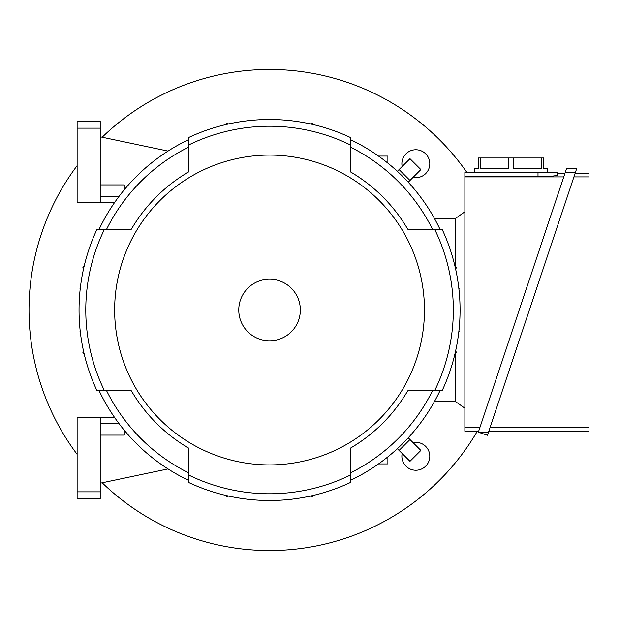 <?xml version="1.0" encoding="UTF-8"?>
<svg xmlns="http://www.w3.org/2000/svg" width="620" height="620" viewBox="0 0 620 620"><rect width="100%" height="100%" fill="white"/><g stroke="black" fill="none" stroke-linecap="round" stroke-linejoin="round"><path stroke-width="0.93" d="M387.903 456.832L387.903 463.946L378.479 463.946M99.169 390.825A188.589 188.589 0 0 0 188.736 480.392M104.509 229.175L97.038 229.175A190.511 190.511 0 0 0 97.038 390.825L131.378 390.825A160.076 160.076 0 0 0 188.736 448.175L188.736 475.052A183.776 183.776 0 0 0 350.378 475.052L350.378 448.175A160.076 160.076 0 0 0 407.735 390.825L434.604 390.825A183.776 183.776 0 0 0 434.604 229.175L407.735 229.175A160.076 160.076 0 0 0 350.378 171.825L350.378 144.948A183.776 183.776 0 0 0 188.736 144.948L188.736 171.825A160.076 160.076 0 0 0 131.378 229.175L104.509 229.175A183.776 183.776 0 0 0 104.509 390.825M188.736 139.608A188.589 188.589 0 0 0 99.169 229.175M350.378 144.948L350.378 137.485A190.511 190.511 0 0 0 188.736 137.485L188.736 144.948M439.944 229.175A188.589 188.589 0 0 0 350.378 139.608M434.604 390.825L442.075 390.825A190.511 190.511 0 0 0 442.075 229.175L434.604 229.175M350.378 480.392A188.589 188.589 0 0 0 439.944 390.825M188.736 475.052L188.736 482.515A190.511 190.511 0 0 0 350.378 482.515L350.378 475.052M424.468 310A154.915 154.915 0 0 0 269.553 155.085A154.915 154.915 0 0 0 114.646 310A154.915 154.915 0 0 0 269.553 464.915A154.915 154.915 0 0 0 424.468 310M300.344 310A30.791 30.791 0 0 0 269.553 279.209A30.791 30.791 0 0 0 238.77 310A30.791 30.791 0 0 0 269.553 340.791A30.791 30.791 0 0 0 300.344 310M407.735 390.825L432.458 390.825A181.854 181.854 0 0 1 350.378 472.905L350.378 448.175M350.378 171.825L350.378 147.095A181.854 181.854 0 0 1 432.458 229.175L407.735 229.175M131.378 229.175L106.648 229.175A181.854 181.854 0 0 1 188.736 147.095L188.736 171.825M188.736 448.175L188.736 472.905A181.854 181.854 0 0 1 106.648 390.825L131.378 390.825M464.876 408.2L455.258 401.404L455.258 353.695M455.258 266.305L455.258 218.597L464.876 211.8M478.671 431.233L464.876 431.233L464.876 172.407L557.248 172.407L557.248 175.429L551.614 176.258L464.876 176.646M557.248 175.429L557.248 173.368L564.952 173.368M464.876 176.909L563.766 176.909M479.857 427.699L464.876 427.699M557.248 173.368L557.248 172.407M565.269 172.407L575.422 172.407L487.475 435.248L478.346 432.194L565.269 172.407L566.54 168.632L576.685 168.632L575.422 172.407L576.685 168.632M573.911 176.909L589 176.909L589 431.233L488.816 431.233M589 427.699L490.002 427.699M575.096 173.368L589 173.368L589 176.909M478.346 432.194L488.498 432.194M474.502 172.407L474.502 168.562L478.346 168.562L478.346 157.976L543.779 157.976L543.779 168.562L547.623 168.562L547.623 172.407M541.562 157.976L541.562 168.562L513.283 168.562L513.283 157.976M508.85 157.976L508.85 168.562L480.562 168.562L480.562 157.976M454.971 266.236A1.442 1.442 0 0 1 455.576 268.863M458.785 287.928A1.442 1.442 0 0 1 458.955 289.47M458.955 330.53A1.442 1.442 0 0 1 458.785 332.072M455.576 351.137A1.442 1.442 0 0 1 454.971 353.764M455.258 218.69L434.566 218.69M80.329 332.072A1.442 1.442 0 0 1 80.151 330.53M84.142 353.764A1.442 1.442 0 0 1 83.537 351.137M408.239 182.203L420.871 169.57L409.983 158.689L397.35 171.314M378.479 156.054L387.903 156.054L387.903 163.168M313.325 495.419A1.442 1.442 0 0 1 310.69 496.015M291.632 499.232A1.442 1.442 0 0 1 290.09 499.402M249.023 499.402A1.442 1.442 0 0 1 247.481 499.232M228.424 496.015A1.442 1.442 0 0 1 225.788 495.419M80.151 289.47A1.442 1.442 0 0 1 80.329 287.928M83.537 268.863A1.442 1.442 0 0 1 84.142 266.236M77.12 128.146L100.215 128.146L100.215 121.412L77.12 121.59L77.12 202.236L114.793 202.236M100.215 202.236L100.215 128.146M124.264 189.767L124.264 184.915L100.215 184.915M100.215 196.463L118.978 196.463M168.02 151.078L100.215 136.811M225.788 124.581A1.442 1.442 0 0 1 228.424 123.984M247.481 120.768A1.442 1.442 0 0 1 249.023 120.598M290.09 120.598A1.442 1.442 0 0 1 291.632 120.768M310.69 123.984A1.442 1.442 0 0 1 313.325 124.581M399.094 450.43L409.983 439.541L420.871 450.43L409.983 461.311L397.35 448.686M409.983 439.541L408.239 437.798M77.12 491.854L77.12 498.41L100.215 498.589L100.215 491.854L77.12 491.854L77.12 417.764L114.793 417.764M100.215 491.854L100.215 417.764M100.215 435.085L124.264 435.085L124.264 430.233M118.978 423.538L100.215 423.538M168.02 468.921L100.215 483.189M455.258 401.311L434.566 401.311M413.052 442.61A13.95 13.95 0 0 1 425.7 466.147A13.95 13.95 0 0 1 402.163 453.491M402.163 166.509A13.95 13.95 0 0 1 425.7 153.853A13.95 13.95 0 0 1 413.052 177.39M102.192 482.779A240.544 240.544 0 0 0 477.315 431.233M466.868 172.407A240.544 240.544 0 0 0 102.192 137.221M77.12 165.672A240.544 240.544 0 0 0 77.12 454.328M538.005 176.646L538.005 172.407M409.983 180.459L399.094 169.57"/></g></svg>

